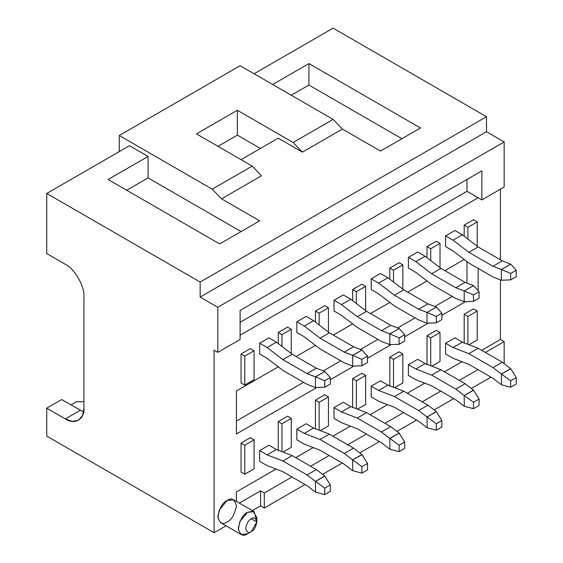 <?xml version="1.0" encoding="UTF-8"?>
<svg xmlns="http://www.w3.org/2000/svg" width="563" height="563" viewBox="0 0 563 563"><rect width="100%" height="100%" fill="white"/><g stroke="black" fill="none" stroke-linecap="round" stroke-linejoin="round"><path stroke-width="0.84" d="M276.384 342.156L268.952 337.856L276.384 342.156L267.087 347.519L276.384 342.156L292.19 354.282L276.384 342.156M259.656 343.226L267.087 347.519L282.893 359.651L292.19 354.282L282.893 359.651L307.067 373.607L316.364 368.237L292.19 354.282L316.364 368.237L307.067 373.607L315.554 376.872L324.802 371.531L316.364 368.237L324.802 371.531L315.435 376.844L307.067 373.607L282.893 359.651L267.087 347.519L259.656 343.226L268.952 337.856L259.656 343.226L259.656 353.958L267.087 358.258L259.656 353.958L259.656 343.226M324.731 387.238L330.312 384.022L330.312 377.576L324.731 380.799L324.731 387.238L324.731 380.799L315.554 376.872L324.731 380.799L330.312 377.576L324.802 371.531L330.312 377.576L330.312 384.022L324.731 387.238L315.435 387.583L307.067 384.339L282.893 370.384L267.087 358.258L282.893 370.384L307.067 384.339L315.435 387.583L315.435 376.844L315.435 387.583L324.731 387.238M267.087 465.608L259.656 461.315L267.087 465.608L282.893 471.724L267.087 465.608M307.067 485.686L282.893 471.724L307.067 485.686L315.435 492.104L307.067 485.686M315.554 492.168L315.435 481.372L324.731 476.002L316.364 469.577L307.067 474.947L315.435 481.372L307.067 474.947L316.364 469.577L292.19 455.622L282.893 460.991L307.067 474.947L282.893 460.991L292.19 455.622L276.384 449.506L267.087 454.876L282.893 460.991L267.087 454.876L276.384 449.506L268.952 445.213L276.384 449.506L292.19 455.622L316.364 469.577L324.731 476.002L330.312 484.933L324.731 488.149L324.731 494.595L330.312 491.372L330.312 484.933L330.312 491.372L324.731 494.595L315.554 492.168L324.731 494.595L324.731 488.149L330.312 484.933L324.802 476.094L315.554 481.428L324.731 488.149L315.435 481.372L315.554 492.168M259.656 450.576L267.087 454.876L259.656 450.576L268.952 445.213L259.656 450.576L259.656 461.315L259.656 450.576M313.577 320.685L306.138 316.392L313.577 320.685L304.28 326.047L313.577 320.685L329.376 332.81L313.577 320.685M296.842 321.755L304.28 326.047L320.08 338.18L329.376 332.81L320.08 338.18L344.253 352.135L353.55 346.766L329.376 332.81L353.55 346.766L344.253 352.135L352.748 355.401L361.995 350.059L353.55 346.766L361.995 350.059L352.621 355.373L344.253 352.135L320.08 338.18L304.28 326.047L296.842 321.755L306.138 316.392L296.842 321.755L296.842 332.494L304.28 336.787L296.842 332.494L296.842 321.755M361.918 365.767L367.498 362.551L367.498 356.112L361.918 359.328L361.918 365.767L361.918 359.328L352.748 355.401L361.918 359.328L367.498 356.112L361.995 350.059L367.498 356.112L367.498 362.551L361.918 365.767L352.621 366.112L344.253 362.875L320.08 348.919L304.28 336.787L320.08 348.919L344.253 362.875L352.621 366.112L352.621 355.373L352.621 366.112L361.918 365.767M350.763 299.213L343.324 294.921L350.763 299.213L341.467 304.583L350.763 299.213L366.569 311.346L350.763 299.213M334.028 300.283L341.467 304.583L357.273 316.709L366.569 311.346L357.273 316.709L381.44 330.664L390.736 325.301L366.569 311.346L390.736 325.301L381.44 330.664L389.934 333.929L399.181 328.588L390.736 325.301L399.181 328.588L389.807 333.908L381.44 330.664L357.273 316.709L341.467 304.583L334.028 300.283L343.324 294.921L334.028 300.283L334.028 311.022L341.467 315.315L334.028 311.022L334.028 300.283M399.104 344.303L404.684 341.079L404.684 334.64L399.104 337.856L399.104 344.303L399.104 337.856L389.934 333.929L399.104 337.856L404.684 334.64L399.181 328.588L404.684 334.64L404.684 341.079L399.104 344.303L389.807 344.64L381.44 341.403L357.273 327.448L341.467 315.315L357.273 327.448L381.44 341.403L389.807 344.64L389.807 333.908L389.807 344.64L399.104 344.303M387.949 277.742L380.511 273.449L387.949 277.742L378.653 283.112L387.949 277.742L403.755 289.875L387.949 277.742M371.214 278.819L378.653 283.112L394.459 295.237L403.755 289.875L394.459 295.237L418.633 309.193L427.929 303.83L403.755 289.875L427.929 303.83L418.633 309.193L427.12 312.458L436.367 307.124L427.929 303.83L436.367 307.124L427 312.437L418.633 309.193L394.459 295.237L378.653 283.112L371.214 278.819L380.511 273.449L371.214 278.819L371.214 289.551L378.653 293.844L371.214 289.551L371.214 278.819M436.297 322.831L441.871 319.608L441.871 313.169L436.297 316.392L436.297 322.831L436.297 316.392L427.12 312.458L436.297 316.392L441.871 313.169L436.367 307.124L441.871 313.169L441.871 319.608L436.297 322.831L427.12 323.197L418.633 319.932L394.459 305.976L378.653 293.844L394.459 305.976L418.633 319.932L427 323.169L427 312.437L427 323.169L436.297 322.831M304.28 444.137L296.842 439.844L304.28 444.137L320.08 450.259L304.28 444.137M344.253 464.215L320.08 450.259L344.253 464.215L352.621 470.633L344.253 464.215M352.748 470.696L352.621 459.901L361.918 454.531L353.55 448.113L344.253 453.475L352.621 459.901L344.253 453.475L353.55 448.113L329.376 434.157L320.08 439.52L344.253 453.475L320.08 439.52L329.376 434.157L313.577 428.035L304.28 433.404L320.08 439.52L304.28 433.404L313.577 428.035L306.138 423.742L313.577 428.035L329.376 434.157L353.55 448.113L361.918 454.531L367.498 463.462L361.918 466.685L361.918 473.124L367.498 469.901L367.498 463.462L367.498 469.901L361.918 473.124L352.748 470.696L361.918 473.124L361.918 466.685L367.498 463.462L361.995 454.623L352.748 459.964L361.918 466.685L352.621 459.901L352.748 470.696M296.842 429.112L304.28 433.404L296.842 429.112L306.138 423.742L296.842 429.112L296.842 439.844L296.842 429.112M341.467 422.665L334.028 418.372L341.467 422.665L357.273 428.788L341.467 422.665M381.44 442.743L357.273 428.788L381.44 442.743L389.807 449.161L381.44 442.743M389.934 449.225L389.807 438.429L399.104 433.06L390.736 426.641L381.44 432.004L389.807 438.429L381.44 432.004L390.736 426.641L366.569 412.686L357.273 418.049L381.44 432.004L357.273 418.049L366.569 412.686L350.763 406.563L341.467 411.933L357.273 418.049L341.467 411.933L350.763 406.563L343.324 402.271L350.763 406.563L366.569 412.686L390.736 426.641L399.104 433.06L404.684 441.99L399.104 445.213L399.104 451.653L404.684 448.43L404.684 441.99L404.684 448.43L399.104 451.653L389.934 449.225L399.104 451.653L399.104 445.213L404.684 441.99L399.181 433.151L389.934 438.493L399.104 445.213L389.807 438.429L389.934 449.225M334.028 407.64L341.467 411.933L334.028 407.64L343.324 402.271L334.028 407.64L334.028 418.372L334.028 407.64M378.653 401.201L371.214 396.901L378.653 401.201L394.459 407.316L378.653 401.201M418.633 421.272L394.459 407.316L418.633 421.272L427 427.697L418.633 421.272M427.12 427.753L427 416.958L436.297 411.588L427.929 405.17L418.633 410.54L427 416.958L418.633 410.54L427.929 405.17L403.755 391.215L394.459 396.584L418.633 410.54L394.459 396.584L403.755 391.215L387.949 385.092L378.653 390.462L394.459 396.584L378.653 390.462L387.949 385.092L380.511 380.799L387.949 385.092L403.755 391.215L427.929 405.17L436.297 411.588L441.871 420.519L436.297 423.742L436.297 430.181L441.871 426.965L441.871 420.519L441.871 426.965L436.297 430.181L427.12 427.753L436.297 430.181L436.297 423.742L441.871 420.519L436.367 411.68L427.12 417.021L436.297 423.742L427 416.958L427.12 427.753M371.214 386.169L378.653 390.462L371.214 386.169L380.511 380.799L371.214 386.169L371.214 396.901L371.214 386.169M425.135 256.271L417.704 251.978L425.135 256.271L415.839 261.64L425.135 256.271L440.942 268.403L425.135 256.271M408.4 257.347L415.839 261.64L431.645 273.773L440.942 268.403L431.645 273.773L455.819 287.728L465.115 282.359L440.942 268.403L465.115 282.359L455.819 287.728L464.306 290.987L473.553 285.652L465.115 282.359L473.553 285.652L464.186 290.965L455.819 287.728L431.645 273.773L415.839 261.64L408.4 257.347L417.704 251.978L408.4 257.347L408.4 268.079L415.839 272.372L408.4 268.079L408.4 257.347M473.483 301.36L479.064 298.137L479.064 291.697L473.483 294.921L473.483 301.36L473.483 294.921L464.306 290.987L473.483 294.921L479.064 291.697L473.553 285.652L479.064 291.697L479.064 298.137L473.483 301.36L464.306 301.726L455.819 298.46L431.645 284.505L415.839 272.372L431.645 284.505L455.819 298.46L464.186 301.698L464.186 290.965L464.186 301.698L473.483 301.36M415.839 379.729L408.4 375.437L415.839 379.729L431.645 385.845L415.839 379.729M455.819 399.8L431.645 385.845L455.819 399.8L464.186 406.226L455.819 399.8M464.306 406.289L464.186 395.486L473.483 390.124L465.115 383.699L455.819 389.068L464.186 395.486L455.819 389.068L465.115 383.699L440.942 369.743L431.645 375.113L455.819 389.068L431.645 375.113L440.942 369.743L425.135 363.628L415.839 368.99L431.645 375.113L415.839 368.99L425.135 363.628L417.704 359.328L425.135 363.628L440.942 369.743L465.115 383.699L473.483 390.124L479.064 399.047L473.483 402.271L473.483 408.71L479.064 405.494L479.064 399.047L479.064 405.494L473.483 408.71L464.306 406.289L473.483 408.71L473.483 402.271L479.064 399.047L473.553 390.208L464.306 395.55L473.483 402.271L464.186 395.486L464.306 406.289M408.4 364.697L415.839 368.99L408.4 364.697L417.704 359.328L408.4 364.697L408.4 375.437L408.4 364.697M462.329 234.799L454.89 230.506L462.329 234.799L453.032 240.169L462.329 234.799L478.128 246.932L462.329 234.799M445.593 235.876L453.032 240.169L468.831 252.301L478.128 246.932L468.831 252.301L493.005 266.257L502.302 260.887L478.128 246.932L502.302 260.887L493.005 266.257L501.499 269.522L510.747 264.181L502.302 260.887L510.747 264.181L501.373 269.494L493.005 266.257L468.831 252.301L453.032 240.169L445.593 235.876L454.89 230.506L445.593 235.876L445.593 246.608L453.032 250.908L445.593 246.608L445.593 235.876M510.669 279.888L516.25 276.672L516.25 270.226L510.669 273.449L510.669 279.888L510.669 273.449L501.499 269.522L510.669 273.449L516.25 270.226L510.747 264.181L516.25 270.226L516.25 276.672L510.669 279.888L501.373 280.233L493.005 276.989L468.831 263.034L453.032 250.908L468.831 263.034L493.005 276.989L501.373 280.233L501.373 269.494L501.373 280.233L510.669 279.888M453.032 358.258L445.593 353.965L453.032 358.258L468.831 364.374L453.032 358.258M493.005 378.329L468.831 364.374L493.005 378.329L501.373 384.754L493.005 378.329M501.499 384.818L501.373 374.022L510.669 368.652L502.302 362.227L493.005 367.597L501.373 374.022L493.005 367.597L502.302 362.227L478.128 348.272L468.831 353.641L493.005 367.597L468.831 353.641L478.128 348.272L462.329 342.156L453.032 347.519L468.831 353.641L453.032 347.519L462.329 342.156L454.89 337.863L462.329 342.156L478.128 348.272L502.302 362.227L510.669 368.652L516.25 377.583L510.669 380.799L510.669 387.238L516.25 384.022L516.25 377.583L516.25 384.022L510.669 387.238L501.499 384.818L510.669 387.238L510.669 380.799L516.25 377.583L510.747 368.744L501.499 374.078L510.669 380.799L501.373 374.022L501.499 384.818M445.593 343.226L453.032 347.519L445.593 343.226L454.89 337.863L445.593 343.226L445.593 353.965L445.593 343.226M478.128 197.768L240.127 335.175L478.128 197.768L466.973 191.321L240.127 322.289L466.973 191.321L481.851 199.914L504.159 187.029L504.159 141.939L504.159 187.029L481.851 199.914L478.128 197.768M214.095 350.207L214.095 532.704L226.052 525.8L214.095 532.704L46.75 436.086L214.095 532.704L214.095 350.207L217.818 352.354L240.127 339.468L240.127 310.438L481.851 170.878L481.851 199.914L481.851 170.878L240.127 310.438L240.127 339.468L217.818 352.354L214.095 350.207M252.344 510.62L260.585 505.863L260.585 490.837L239.331 503.104L260.585 490.837L264.3 492.984L264.3 508.009L305.019 484.504L264.3 508.009L260.585 505.863L252.344 510.62M236.411 501.422L236.411 491.907L275.997 469.056L236.411 491.907L236.411 501.422M295.723 457.663L313.183 447.585L295.723 457.663M332.916 436.191L350.369 426.114L332.916 436.191M370.102 414.727L387.555 404.642L370.102 414.727M407.288 393.255L424.748 383.178L407.288 393.255M444.474 371.784L461.934 361.706L444.474 371.784M481.661 350.313L500.444 339.468L500.444 279.867L500.444 339.468L504.159 341.621L485.383 352.459L504.159 341.621L504.159 363.656L504.159 341.621L500.444 339.468L481.661 350.313M500.444 259.817L500.444 189.175L500.444 259.817M464.186 343.233L464.186 314.245L473.483 308.876L464.186 314.245L464.186 343.233M464.186 236.228L464.186 225.137L473.483 219.774L464.186 225.137L464.186 236.228M427 364.704L427 335.71L436.297 330.347L427 335.71L427 364.704M427 257.699L427 246.608L436.297 241.245L427 246.608L427 257.699M389.807 386.176L389.807 357.181L399.104 351.819L389.807 357.181L389.807 386.176M389.807 279.171L389.807 268.079L399.104 262.71L389.807 268.079L389.807 279.171M352.621 407.64L352.621 378.653L361.918 373.283L352.621 378.653L352.621 407.64M352.621 300.642L352.621 289.551L361.918 284.181L352.621 289.551L352.621 300.642M315.435 429.112L315.435 400.124L324.731 394.754L315.435 400.124L315.435 429.112M315.435 322.106L315.435 311.022L324.731 305.653L315.435 311.022L315.435 322.106M278.249 450.583L278.249 421.596L287.545 416.226L278.249 421.596L278.249 450.583M278.249 343.578L278.249 332.494L287.545 327.124L278.249 332.494L278.249 343.578M241.055 472.054L241.055 443.067L250.352 437.697L241.055 443.067L241.055 472.054L244.778 474.201L244.778 445.213L241.055 443.067L244.778 445.213L254.075 439.844L250.352 437.697L254.075 439.844L254.075 468.831L244.778 474.201L241.055 472.054M241.055 382.953L241.055 353.958L250.352 348.596L241.055 353.958L241.055 382.953L244.778 385.099L244.778 356.112L241.055 353.958L244.778 356.112L254.075 350.742L250.352 348.596L254.075 350.742L254.075 379.729L244.778 385.099L241.055 382.953M227.114 521.971C222.716 525.117 219.619 523.33 217.818 516.602C219.619 507.791 222.716 502.428 227.114 500.5C231.506 497.347 234.609 499.142 236.411 505.863C234.609 514.673 231.506 520.043 227.114 521.971M465.495 301.677L441.871 315.315L465.495 301.677M428.309 323.148L404.684 336.787L428.309 323.148M391.123 344.619L367.498 358.258L391.123 344.619M353.93 366.091L330.312 379.729L353.93 366.091M316.744 387.555L236.411 433.939L236.411 390.996L278.263 366.83L236.411 390.996L236.411 433.939L316.744 387.555M296.096 356.541L315.456 345.365L296.096 356.541M333.282 335.069L352.642 323.894L333.282 335.069M370.475 313.598L389.828 302.422L370.475 313.598M407.661 292.127L427.014 280.951L407.661 292.127M444.847 270.655L464.208 259.48L444.847 270.655M478.128 268.403L478.128 290.677L478.128 268.403M477.945 369.638L459.352 380.37L477.945 369.638M440.759 391.109L422.166 401.841L440.759 391.109M403.572 412.573L384.972 423.313L403.572 412.573M366.379 434.045L347.786 444.784L366.379 434.045M329.193 455.516L310.6 466.255L329.193 455.516M292.007 476.988L264.3 492.984L292.007 476.988M322.592 474.356L342.213 463.032L322.592 474.356M359.778 452.891L379.399 441.561L359.778 452.891M396.964 431.42L416.585 420.089L396.964 431.42M434.15 409.948L453.771 398.618L434.15 409.948M471.344 388.477L490.964 377.154L471.344 388.477M148.09 156.437L129.497 145.697L46.75 193.468L200.154 282.035L486.495 116.717L333.099 28.15L254.075 73.774L333.099 28.15L486.495 116.717L486.495 131.742L504.159 141.939L217.818 307.264L217.818 352.354L217.818 307.264L200.154 297.067L200.154 282.035L46.75 193.468L46.75 253.589L65.343 264.321C74.548 268.678 84.774 286.384 83.936 296.532L83.936 408.175C84.774 419.28 74.548 425.185 65.343 418.907L46.75 408.175L46.75 436.086L46.75 408.175L61.627 399.589L83.627 411.926L61.627 399.589L46.75 408.175L65.343 418.907L80.22 410.321L65.343 418.907L72.191 421.356L78.496 420.216L82.634 415.325L83.936 408.175L83.936 296.532C84.774 286.384 74.548 268.678 65.343 264.321L46.75 253.589L46.75 193.468L129.497 145.697L148.09 156.437L148.09 177.908L241.055 231.583L148.09 177.908L148.09 156.437L108.11 179.513L148.09 156.437M272.668 84.506L308.925 63.577L420.491 127.984L380.511 151.067L342.395 129.061L302.415 152.144L278.249 138.181L241.055 159.653L278.249 138.181L302.415 152.144L342.395 129.061L333.099 119.398L240.127 65.723L119.272 135.5L212.237 189.175L252.217 166.099L196.431 133.888L237.34 110.271L293.119 142.481L333.099 119.398L293.119 142.481L302.415 152.144L293.119 142.481L237.34 110.271L237.34 135.155L217.987 146.331L237.34 135.155L260.416 148.477L237.34 135.155L237.34 110.271L196.431 133.888L252.217 166.099L212.237 189.175L221.533 198.838L259.656 220.844L219.676 243.927L108.11 179.513L219.676 243.927L259.656 220.844L221.533 198.838L261.514 175.755L221.533 198.838L212.237 189.175L119.272 135.5L240.127 65.723L333.099 119.398L342.395 129.061L380.511 151.067L420.491 127.984L308.925 63.577L272.668 84.506M261.514 175.755L252.217 166.099L261.514 175.755M119.272 151.602L119.272 135.5L119.272 151.602M83.936 401.736L76.505 401.736L70.924 404.952L76.505 401.736L83.936 401.736M486.495 131.742L486.495 116.717L200.154 282.035L200.154 297.067L486.495 131.742L200.154 297.067L217.818 307.264L504.159 141.939L486.495 131.742M275.997 469.056L236.411 491.907L275.997 469.056M466.973 261.605L466.973 283.076L466.973 261.605M452.286 296.419L434.826 306.497L452.286 296.419M415.1 317.891L397.64 327.969L415.1 317.891M377.907 339.362L360.454 349.44L377.907 339.362M340.721 360.834L323.268 370.911L340.721 360.834M303.534 382.305L236.411 421.054L303.534 382.305M466.973 179.47L466.973 191.321L466.973 179.47M126.703 190.252L148.09 177.908L126.703 190.252M308.925 85.048L308.925 63.577L308.925 85.048L401.898 138.723L308.925 85.048L291.261 95.246L308.925 85.048M260.585 490.837L260.585 505.863L264.3 508.009L264.3 492.984L260.585 490.837M256.862 521.964L256.862 517.671L253.146 511.232L247.565 512.309C243.174 514.23 240.07 519.6 238.269 528.411C240.07 535.139 243.174 536.926 247.565 533.773L251.288 531.627C248.649 533.52 246.791 532.443 245.707 528.411C246.791 523.126 248.649 519.902 251.288 518.748L256.862 521.964L251.288 531.627C253.92 530.473 255.785 527.25 256.862 521.964C255.785 517.932 253.92 516.855 251.288 518.748C248.649 519.902 246.791 523.126 245.707 528.411C246.791 532.443 248.649 533.52 251.288 531.627L247.565 533.773L240.992 534.428L238.339 529.67L239.739 521.767L247.565 512.309L254.138 511.654L256.622 520.24M254.138 511.654L233.687 499.845L227.114 500.5L219.281 509.958L217.881 517.861L220.541 522.619L240.992 534.428M244.778 356.112L244.778 385.099L254.075 379.729L254.075 350.742L244.778 356.112M244.778 445.213L244.778 474.201L254.075 468.831L254.075 439.844L244.778 445.213M281.964 346.435L281.964 334.64L278.249 332.494L281.964 334.64L291.261 329.271L287.545 327.124L291.261 329.271L291.261 353.571L291.261 329.271L281.964 334.64L281.964 346.435M281.964 451.667L281.964 423.742L278.249 421.596L281.964 423.742L291.261 418.372L287.545 416.226L291.261 418.372L291.261 447.36L283.069 452.096L291.261 447.36L291.261 418.372L281.964 423.742L281.964 451.667M319.151 324.964L319.151 313.169L315.435 311.022L319.151 313.169L328.447 307.799L324.731 305.653L328.447 307.799L328.447 332.1L328.447 307.799L319.151 313.169L319.151 324.964M319.151 430.195L319.151 402.271L315.435 400.124L319.151 402.271L328.447 396.901L324.731 394.754L328.447 396.901L328.447 425.895L320.256 430.625L328.447 425.895L328.447 396.901L319.151 402.271L319.151 430.195M356.344 303.492L356.344 291.697L352.621 289.551L356.344 291.697L365.64 286.328L361.918 284.181L365.64 286.328L365.64 310.628L365.64 286.328L356.344 291.697L356.344 303.492M356.344 408.724L356.344 380.799L352.621 378.653L356.344 380.799L365.64 375.43L361.918 373.283L365.64 375.43L365.64 404.424L357.449 409.153L365.64 404.424L365.64 375.43L356.344 380.799L356.344 408.724M393.53 282.021L393.53 270.226L389.807 268.079L393.53 270.226L402.826 264.863L399.104 262.71L402.826 264.863L402.826 289.157L402.826 264.863L393.53 270.226L393.53 282.021M393.53 387.253L393.53 359.328L389.807 357.181L393.53 359.328L402.826 353.965L399.104 351.819L402.826 353.965L402.826 382.953L394.635 387.682L402.826 382.953L402.826 353.965L393.53 359.328L393.53 387.253M430.716 260.556L430.716 248.755L427 246.608L430.716 248.755L440.013 243.392L436.297 241.245L440.013 243.392L440.013 267.692L440.013 243.392L430.716 248.755L430.716 260.556M430.716 365.781L430.716 337.863L427 335.71L430.716 337.863L440.013 332.494L436.297 330.347L440.013 332.494L440.013 361.481L431.821 366.21L440.013 361.481L440.013 332.494L430.716 337.863L430.716 365.781M467.902 239.085L467.902 227.29L464.186 225.137L467.902 227.29L477.199 221.921L473.483 219.774L477.199 221.921L477.199 246.221L477.199 221.921L467.902 227.29L467.902 239.085M467.902 344.317L467.902 316.392L464.186 314.245L467.902 316.392L477.199 311.022L473.483 308.876L477.199 311.022L477.199 340.01L469.007 344.739L477.199 340.01L477.199 311.022L467.902 316.392L467.902 344.317M251.288 531.627L247.565 533.773"/></g></svg>

